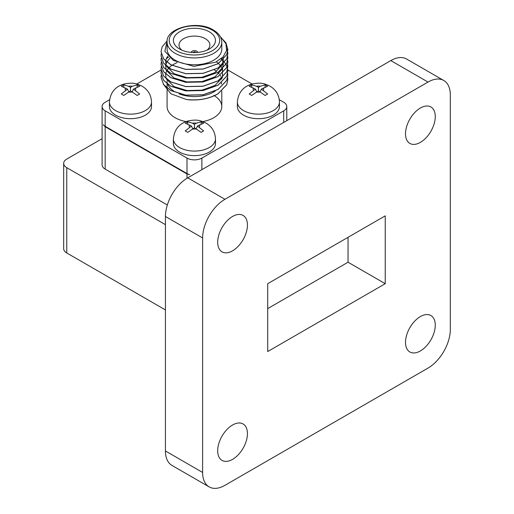 <?xml version="1.0" encoding="UTF-8"?>
<svg xmlns="http://www.w3.org/2000/svg" width="514" height="514" viewBox="0 0 514 514"><rect width="100%" height="100%" fill="white"/><g stroke="black" fill="none" stroke-linecap="round" stroke-linejoin="round"><path stroke-width="0.77" d="M167.089 88.119L167.089 106.552A27.351 15.793 0 0 0 175.101 117.719A27.351 15.793 0 0 0 186.094 121.587M267.614 86.256L265.102 84.81L260.335 86.288L258.413 87.399L256.492 86.288L251.719 84.81L249.206 86.256L255.432 89.115L249.206 93.985L251.719 95.437L258.413 90.83L265.102 95.437L267.614 93.985L261.388 89.115L267.614 86.256M186.479 131.61L187.745 132.368L194.44 127.768L201.135 132.368L203.64 130.922L197.415 126.046L203.64 123.193L201.135 121.741L196.361 123.219L194.44 124.33L192.519 123.219L187.745 121.741L185.239 123.193L191.465 126.046L185.239 130.922L186.479 131.61M139.667 86.256L137.161 84.81L132.387 86.288L130.466 87.399L128.545 86.288L123.771 84.81L121.265 86.256L127.491 89.115L121.265 93.985L123.771 95.437L130.466 90.83L137.161 95.437L139.667 93.985L133.441 89.115L139.667 86.256M115.592 115.142A21.042 12.15 0 0 0 138.517 117.77A21.042 12.15 0 0 0 151.508 106.552L151.508 101.997A21.042 12.15 180 0 1 138.517 113.221A21.042 12.15 180 0 1 115.592 110.587A21.042 12.15 180 0 1 109.431 101.997L109.431 106.552A21.042 12.15 0 0 0 115.592 115.142M179.559 152.073A21.042 12.15 0 0 0 202.49 154.708A21.042 12.15 0 0 0 215.475 143.483L215.475 138.934A21.042 12.15 180 0 1 202.49 150.152A21.042 12.15 180 0 1 179.559 147.518A21.042 12.15 180 0 1 173.398 138.934L173.398 143.483A21.042 12.15 0 0 0 179.559 152.073M243.533 115.142A21.042 12.15 0 0 0 266.464 117.77A21.042 12.15 0 0 0 279.449 106.552L279.449 101.997A21.042 12.15 180 0 1 266.464 113.221A21.042 12.15 180 0 1 243.533 110.587A21.042 12.15 180 0 1 237.372 101.997L237.372 106.552A21.042 12.15 0 0 0 243.533 115.142M232.559 250.819A21.042 12.15 120 0 0 246.309 232.277A21.042 12.15 120 0 0 243.083 215.417A21.042 12.15 120 0 0 232.559 216.465A21.042 12.15 120 0 0 218.816 235.001A21.042 12.15 120 0 0 222.042 251.86A21.042 12.15 120 0 0 232.559 250.819M420.388 142.378A21.042 12.15 120 0 0 434.131 123.842A21.042 12.15 120 0 0 430.905 106.983A21.042 12.15 120 0 0 420.388 108.024A21.042 12.15 120 0 0 406.638 126.566A21.042 12.15 120 0 0 409.864 143.425A21.042 12.15 120 0 0 420.388 142.378M232.559 459.368A21.042 12.15 120 0 0 246.309 440.832A21.042 12.15 120 0 0 243.083 423.973A21.042 12.15 120 0 0 232.559 425.014A21.042 12.15 120 0 0 218.816 443.55A21.042 12.15 120 0 0 222.042 460.409A21.042 12.15 120 0 0 232.559 459.368M420.388 350.933A21.042 12.15 120 0 0 434.131 332.391A21.042 12.15 120 0 0 430.905 315.532A21.042 12.15 120 0 0 420.388 316.573A21.042 12.15 120 0 0 406.638 335.115A21.042 12.15 120 0 0 409.864 351.974A21.042 12.15 120 0 0 420.388 350.933M109.578 99.716L105.177 102.254A10.518 6.072 0 0 0 102.093 106.552A10.518 6.072 0 0 0 105.177 110.844L105.177 126.309L187 173.546L187 158.087A10.518 6.072 0 0 0 201.88 158.087L283.702 110.844A10.518 6.072 0 0 0 286.78 106.552A10.518 6.072 0 0 0 283.702 102.254L279.301 99.716M105.177 126.309A10.518 6.072 180 0 1 103.224 124.748L105.177 126.733L105.177 169.112L167.326 204.996M187 178.274L187 173.976L189.692 174.67A10.518 6.072 180 0 1 187 173.546M165.431 224.644L66.756 167.68A10.518 6.072 0 0 1 63.672 163.381A10.518 6.072 0 0 1 66.756 159.089L102.093 138.684M105.177 169.112A10.518 6.072 180 0 1 102.093 164.821L102.093 106.552M428.008 82.06L390.82 60.588L187.745 177.831L224.939 199.303A31.56 18.221 120 0 0 202.619 237.956L202.619 472.45A31.56 18.221 120 0 0 209.159 486.893A31.56 18.221 120 0 0 224.939 485.332L428.008 368.088A31.56 18.221 120 0 0 450.328 329.435L450.328 94.949A31.56 18.221 120 0 0 443.788 80.499A31.56 18.221 120 0 0 428.008 82.06L224.939 199.303M390.82 60.588A31.56 18.221 -60 0 1 406.6 59.026L443.788 80.499M209.159 486.893L171.965 465.421A31.56 18.221 -60 0 1 165.431 450.971L202.619 472.45M202.619 237.956L165.431 216.484L165.431 450.971M165.431 216.484A31.56 18.221 -60 0 1 187.745 177.831M267.71 351.544L385.237 283.696L385.237 215.848L267.71 283.696L267.71 351.544M267.71 308.599L348.042 262.224L348.042 237.32M385.237 283.696L348.042 262.224M66.756 167.68L66.756 252.972L165.431 309.936M66.756 252.972A10.518 6.072 180 0 1 63.672 248.673L63.672 163.381M187 173.976L105.177 126.733M161.094 69.968L136.782 84.007M105.177 110.844L187 158.087M252.091 84.007L227.798 69.981M202.786 121.587A27.351 15.793 0 0 0 221.791 106.552A27.351 15.793 0 0 0 214.37 95.739M214.299 95.694A27.351 15.793 0 0 0 213.779 95.386M123.771 87.078L123.771 84.81M130.466 90.83L130.466 87.399M137.161 87.078L137.161 84.81M132.188 91.826L133.441 89.115M128.751 91.826L127.491 89.115M192.718 128.757L191.465 126.046M187.745 124.015L187.745 121.741M194.44 127.768L194.44 124.33M201.135 124.015L201.135 121.741M196.155 128.757L197.415 126.046M256.692 91.826L255.432 89.115M251.719 87.078L251.719 84.81M258.413 90.83L258.413 87.399M265.102 87.078L265.102 84.81M260.129 91.826L261.388 89.115M179.559 49.003L179.559 49.003A21.042 12.15 180 0 1 179.559 31.823A21.042 12.15 180 0 1 209.314 31.823A21.042 12.15 180 0 1 209.314 49.003A21.042 12.15 180 0 1 179.559 49.003M207.026 50.147A15.426 8.905 0 0 0 209.853 45.386A15.426 8.905 0 0 0 205.349 38.698A15.426 8.905 0 0 0 188.22 36.841A15.426 8.905 0 0 0 179.026 45.386A15.426 8.905 0 0 0 181.853 50.147M195.474 52.544A1.054 0.61 0 0 0 195.487 52.383A1.054 0.61 0 0 0 195.185 52.01A1.054 0.61 0 0 0 194.08 51.869A1.054 0.61 0 0 0 193.392 52.383A1.054 0.61 0 0 0 193.405 52.544M197.588 52.306L197.601 52.422A3.155 1.825 0 0 0 197.588 52.306A3.155 1.825 0 0 0 196.669 51.149A3.155 1.825 0 0 0 193.335 50.732A3.155 1.825 0 0 0 191.292 52.306A3.155 1.825 0 0 0 191.285 52.422L191.292 52.306M175.101 60.17A27.351 15.793 0 0 0 204.906 63.588A27.351 15.793 0 0 0 221.791 49.003L221.791 42.129A27.351 15.793 180 0 1 204.906 56.72A27.351 15.793 180 0 1 175.101 53.295A27.351 15.793 180 0 1 167.089 42.129L167.089 49.003A27.351 15.793 0 0 0 175.101 60.17M227.837 79.586L226.7 84.791L218.058 93.792C210.097 98.38 200.768 100.416 190.071 99.902A33.397 19.281 0 0 1 186.415 99.504C198.494 100.789 209.044 98.861 218.058 93.715L226.7 84.714L227.837 79.548L227.651 77.441M227.837 75.295L226.7 80.499L218.058 89.5L203.081 94.852L185.792 95.206L170.821 90.573L163.645 84.669L161.036 77.479L161.261 75.333M161.255 75.295L161.036 77.402L163.645 84.592L170.821 90.496L185.792 95.129L203.081 94.769L218.058 89.423L226.7 80.422L227.837 75.256L227.651 73.149M220.975 58.872L222.581 60.254M222.62 60.292L224.567 62.4M224.599 62.438L226.031 64.552M226.057 64.591L227.04 66.704M227.059 66.743L227.837 70.958L226.7 76.123L218.058 85.125L203.081 90.477L185.792 90.83L170.821 86.198L163.645 80.3L161.036 73.11L161.255 70.996M227.644 68.889L227.837 71.041L226.7 76.2L218.058 85.208L203.081 90.554L185.792 90.914L170.821 86.281L163.645 80.377L161.036 73.149M227.837 66.704L226.7 71.909L218.058 80.91L203.081 86.262L185.792 86.615L170.821 81.983L163.645 76.085L161.036 68.85M161.255 66.704L161.036 68.812L163.645 76.001L170.821 81.906L185.792 86.538L203.081 86.179L218.058 80.833L226.7 71.831L227.837 66.666L227.651 64.558M227.837 62.412L226.7 67.617L218.058 76.618L203.081 81.964L185.792 82.324L170.821 77.691L163.645 71.787L161.036 64.558M161.255 62.412L161.036 64.52L163.645 71.709L170.821 77.608L185.792 82.246L203.081 81.887L218.058 76.535L226.7 67.533L227.837 62.374L227.651 60.26M227.837 58.114L226.7 63.318L218.058 72.32L203.081 77.672L185.792 78.032L170.821 73.393L163.645 67.495L161.036 60.266M161.255 58.114L161.036 60.222L163.645 67.411L170.821 73.316L185.792 77.948L203.081 77.588L218.058 72.243L226.7 63.241L227.837 58.076L227.651 55.968M227.837 53.822L226.7 59.026L218.058 68.028L203.081 73.373L185.792 73.733L170.821 69.101L163.645 63.196L161.036 55.968M161.255 53.822L161.036 55.93L163.645 63.119L170.821 69.024L185.792 73.656L203.081 73.296L218.058 67.951L226.7 58.943L227.837 53.784L227.651 51.676M227.644 51.631L226.822 48.875M168.643 57.022L166.742 58.429M227.837 49.524L226.7 54.728L218.058 63.73L203.081 69.082L185.792 69.441L170.821 64.809L163.645 58.904L161.036 51.676M167.044 41.004L162.173 46.819L161.036 51.638L163.645 58.821L170.821 64.725L185.792 69.358L203.081 69.004L218.058 63.652L226.7 54.651L227.837 49.485L225.916 42.797L220.467 36.924M214.37 69.968A27.351 15.793 180 0 1 216.561 71.497M217.737 72.513A27.351 15.793 180 0 1 218.964 73.791M220.076 75.275A27.351 15.793 180 0 1 220.628 76.233M221.495 78.469A27.351 15.793 180 0 1 221.63 79.079M221.592 82.683A27.351 15.793 180 0 1 221.2 84.039M215.257 91.023A27.351 15.793 180 0 1 179.161 93.882M175.101 91.948A27.351 15.793 180 0 1 167.802 84.367M186.415 99.504L170.879 93.779L163.234 84.097M221.309 37.631L225.967 43.812L226.578 50.552L223.018 56.977L215.642 62.207L193.887 66.37L173.398 60.466L164.846 51.246L167.166 40.857M222.89 57.112L223.339 59.502M223.346 59.573L222.382 64.758L214.897 72.602L201.925 77.286L186.948 77.64L173.983 73.675L166.215 65.92M166.163 65.798L165.611 61.076M165.624 61.005L166.497 58.262L167.795 56.161M221.515 58.423L222.498 60.324M222.523 60.382L223.339 63.794M223.346 63.871L222.382 69.056L214.897 76.901L201.925 81.578L186.948 81.938L173.983 77.974L166.215 70.219M166.163 70.097L165.611 65.374M165.624 65.304L166.742 62.072M166.774 62.021L169.961 58.172M216.439 61.808L218.45 63.415M218.501 63.46L220.847 66.03M220.885 66.081L222.498 68.915M222.523 68.972L222.382 77.646L214.897 85.491L201.925 90.168L186.948 90.528L173.983 86.564L166.215 78.809M166.163 78.687L165.611 73.958M165.624 73.894L166.742 70.662M166.774 70.611L168.798 67.88M168.843 67.829L171.817 65.336M171.888 65.284L177.112 62.554M263.309 90.226A5.262 3.039 0 0 0 263.309 88.003M256.492 91.942A5.262 3.039 0 0 0 260.335 91.942M199.336 127.157A5.262 3.039 0 0 0 199.336 124.941M192.519 128.873A5.262 3.039 0 0 0 196.361 128.873M135.362 90.226A5.262 3.039 0 0 0 135.362 88.003M128.545 91.942A5.262 3.039 0 0 0 132.387 91.942M260.335 86.288A5.262 3.039 0 0 0 256.492 86.288M253.511 88.003A5.262 3.039 0 0 0 253.511 90.226M189.544 124.941A5.262 3.039 0 0 0 189.544 127.157M132.387 86.288A5.262 3.039 0 0 0 128.545 86.288M125.57 88.003A5.262 3.039 0 0 0 125.57 90.226M283.702 122.428L283.702 110.844M201.88 158.087L201.88 169.671M196.361 123.219A5.262 3.039 0 0 0 192.519 123.219M176.585 50.719A25.25 14.578 0 0 0 212.288 50.719A25.25 14.578 0 0 0 212.288 30.108A25.25 14.578 0 0 0 176.585 30.108A25.25 14.578 0 0 0 176.585 50.719M279.449 101.997C279.108 94.987 275.96 89.712 270.017 86.185C264.588 83.666 261.337 82.099 251.86 84.071C243.071 86.686 238.245 92.661 237.372 101.997M215.475 138.934C215.135 131.918 211.993 126.65 206.05 123.116C200.614 120.604 197.37 119.03 187.886 121.002C179.103 123.617 174.272 129.592 173.398 138.934M151.508 101.997C151.161 94.987 148.019 89.712 142.076 86.185C136.64 83.666 133.396 82.099 123.913 84.071C115.13 86.686 110.298 92.661 109.431 101.997M286.78 106.552L286.78 120.655M221.791 42.129C221.72 37.4 218.906 33.359 213.342 29.998C197.267 19.738 165.444 28.219 167.089 42.129M221.791 106.552L221.791 91.106M167.089 88.042L167.089 83.827M167.089 83.743L167.089 80.782"/></g></svg>
